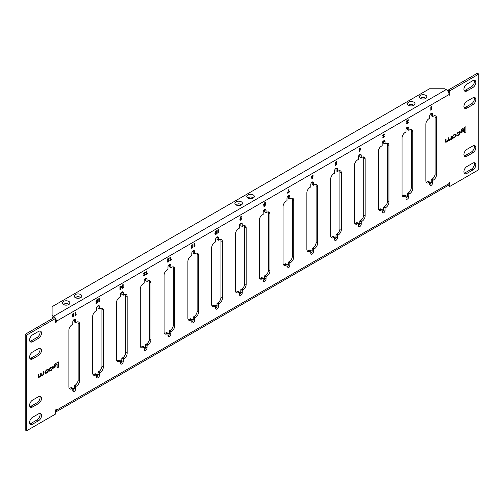 <?xml version="1.0" encoding="UTF-8"?>
<svg xmlns="http://www.w3.org/2000/svg" width="504" height="504" viewBox="0 0 504 504"><rect width="100%" height="100%" fill="white"/><g stroke="black" fill="none" stroke-linecap="round" stroke-linejoin="round"><path stroke-width="0.76" d="M75.65 322.68L74.227 321.854L74.227 319.46A2.022 1.165 120 0 0 72.796 321.936L72.796 324.324L72.028 324.771A4.441 2.564 120 0 0 68.884 330.214L68.884 386.877A4.441 2.564 120 0 0 69.804 388.912A4.441 2.564 120 0 0 72.028 388.691L72.796 388.244L72.796 390.638A2.022 1.165 120 0 0 73.212 391.564A2.022 1.165 120 0 0 74.768 391.022A2.022 1.165 120 0 0 75.65 388.987L75.65 386.599L76.425 386.152A4.441 2.564 120 0 0 79.563 380.709L79.563 324.047A4.441 2.564 120 0 0 78.643 322.012A4.441 2.564 120 0 0 76.425 322.232L75.65 322.68L75.65 320.286A2.022 1.165 120 0 0 75.235 319.36A2.022 1.165 120 0 0 74.227 319.46L75.65 320.286M99.452 308.939L98.022 308.114L98.022 305.72A2.022 1.165 120 0 0 96.598 308.196L96.598 310.584L95.823 311.031A4.441 2.564 120 0 0 92.686 316.474L92.686 373.136A4.441 2.564 120 0 0 93.605 375.171A4.441 2.564 120 0 0 95.823 374.951L96.598 374.504L96.598 376.897A2.022 1.165 120 0 0 97.014 377.824A2.022 1.165 120 0 0 98.57 377.282A2.022 1.165 120 0 0 99.452 375.247L99.452 372.859L100.22 372.412A4.441 2.564 120 0 0 103.364 366.969L103.364 310.307A4.441 2.564 120 0 0 102.444 308.272A4.441 2.564 120 0 0 100.22 308.492L99.452 308.939L99.452 306.545A2.022 1.165 120 0 0 99.036 305.626A2.022 1.165 120 0 0 98.022 305.72L99.452 306.545M123.247 295.199L121.823 294.374L121.823 291.98A2.022 1.165 120 0 0 120.393 294.456L120.393 296.85L119.624 297.291A4.441 2.564 120 0 0 116.481 302.734L116.481 359.396A4.441 2.564 120 0 0 117.4 361.431A4.441 2.564 120 0 0 119.624 361.211L120.393 360.763L120.393 363.157A2.022 1.165 120 0 0 120.815 364.083A2.022 1.165 120 0 0 122.371 363.541A2.022 1.165 120 0 0 123.247 361.507L123.247 359.119L124.022 358.672A4.441 2.564 120 0 0 127.165 353.228L127.165 296.566A4.441 2.564 120 0 0 126.239 294.531A4.441 2.564 120 0 0 124.022 294.752L123.247 295.199L123.247 292.805A2.022 1.165 120 0 0 122.831 291.885A2.022 1.165 120 0 0 121.823 291.98L123.247 292.805M147.048 281.459L145.618 280.633L145.618 278.246A2.022 1.165 120 0 0 144.194 280.715L144.194 283.109L143.419 283.55A4.441 2.564 120 0 0 140.282 288.994L140.282 345.656A4.441 2.564 120 0 0 141.202 347.691A4.441 2.564 120 0 0 143.419 347.47L144.194 347.023L144.194 349.417A2.022 1.165 120 0 0 144.61 350.343A2.022 1.165 120 0 0 146.166 349.801A2.022 1.165 120 0 0 147.048 347.766L147.048 345.379L147.817 344.931A4.441 2.564 120 0 0 150.961 339.488L150.961 282.826A4.441 2.564 120 0 0 150.041 280.791A4.441 2.564 120 0 0 147.817 281.012L147.048 281.459L147.048 279.065A2.022 1.165 120 0 0 146.632 278.145A2.022 1.165 120 0 0 145.618 278.246L147.048 279.065M170.85 267.719L169.42 266.893L169.42 264.506A2.022 1.165 120 0 0 167.989 266.975L167.989 269.369L167.221 269.81A4.441 2.564 120 0 0 164.077 275.253L164.077 331.916A4.441 2.564 120 0 0 164.997 333.95A4.441 2.564 120 0 0 167.221 333.73L167.989 333.289L167.989 335.677A2.022 1.165 120 0 0 168.412 336.603A2.022 1.165 120 0 0 169.968 336.061A2.022 1.165 120 0 0 170.85 334.026L170.85 331.638L171.618 331.191A4.441 2.564 120 0 0 174.762 325.748L174.762 269.086A4.441 2.564 120 0 0 173.842 267.051A4.441 2.564 120 0 0 171.618 267.271L170.85 267.719L170.85 265.325A2.022 1.165 120 0 0 170.428 264.405A2.022 1.165 120 0 0 169.42 264.506L170.85 265.325M194.645 253.978L193.215 253.153L193.215 250.765A2.022 1.165 120 0 0 191.791 253.235L191.791 255.629L191.016 256.07A4.441 2.564 120 0 0 187.879 261.513L187.879 318.175A4.441 2.564 120 0 0 188.798 320.21A4.441 2.564 120 0 0 191.016 319.99L191.791 319.549L191.791 321.936A2.022 1.165 120 0 0 192.207 322.862A2.022 1.165 120 0 0 193.763 322.321A2.022 1.165 120 0 0 194.645 320.286L194.645 317.898L195.42 317.451A4.441 2.564 120 0 0 198.557 312.014L198.557 255.345A4.441 2.564 120 0 0 197.637 253.31A4.441 2.564 120 0 0 195.42 253.531L194.645 253.978L194.645 251.584A2.022 1.165 120 0 0 194.229 250.664A2.022 1.165 120 0 0 193.215 250.765L194.645 251.584M218.446 240.238L217.016 239.413L217.016 237.025A2.022 1.165 120 0 0 215.586 239.494L215.586 241.888L214.817 242.329A4.441 2.564 120 0 0 211.674 247.773L211.674 304.435A4.441 2.564 120 0 0 212.594 306.47A4.441 2.564 120 0 0 214.817 306.249L215.586 305.808L215.586 308.196A2.022 1.165 120 0 0 216.008 309.122A2.022 1.165 120 0 0 217.564 308.58A2.022 1.165 120 0 0 218.446 306.545L218.446 304.158L219.215 303.71A4.441 2.564 120 0 0 222.358 298.274L222.358 241.605A4.441 2.564 120 0 0 221.439 239.57A4.441 2.564 120 0 0 219.215 239.791L218.446 240.238L218.446 237.85A2.022 1.165 120 0 0 218.024 236.924A2.022 1.165 120 0 0 217.016 237.025L218.446 237.85M242.241 226.498L240.817 225.672L240.817 223.285A2.022 1.165 120 0 0 239.387 225.754L239.387 228.148L238.613 228.589A4.441 2.564 120 0 0 235.475 234.032L235.475 290.701A4.441 2.564 120 0 0 236.395 292.729A4.441 2.564 120 0 0 238.613 292.509L239.387 292.068L239.387 294.456A2.022 1.165 120 0 0 239.803 295.382A2.022 1.165 120 0 0 241.359 294.84A2.022 1.165 120 0 0 242.241 292.805L242.241 290.417L243.016 289.97A4.441 2.564 120 0 0 246.154 284.533L246.154 227.865A4.441 2.564 120 0 0 245.234 225.83A4.441 2.564 120 0 0 243.016 226.05L242.241 226.498L242.241 224.11A2.022 1.165 120 0 0 241.826 223.184A2.022 1.165 120 0 0 240.817 223.285L242.241 224.11M266.043 212.757L264.613 211.932L264.613 209.544A2.022 1.165 120 0 0 263.183 212.014L263.183 214.408L262.414 214.855A4.441 2.564 120 0 0 259.27 220.292L259.27 276.961A4.441 2.564 120 0 0 260.19 278.989A4.441 2.564 120 0 0 262.414 278.769L263.183 278.328L263.183 280.715A2.022 1.165 120 0 0 263.605 281.642A2.022 1.165 120 0 0 265.161 281.1A2.022 1.165 120 0 0 266.043 279.071L266.043 276.677L266.811 276.23A4.441 2.564 120 0 0 269.955 270.793L269.955 214.124A4.441 2.564 120 0 0 269.035 212.096A4.441 2.564 120 0 0 266.811 212.31L266.043 212.757L266.043 210.37A2.022 1.165 120 0 0 265.621 209.444A2.022 1.165 120 0 0 264.613 209.544L266.043 210.37M289.838 199.017L288.414 198.192L288.414 195.804A2.022 1.165 120 0 0 286.984 198.274L286.984 200.668L286.215 201.115A4.441 2.564 120 0 0 283.072 206.552L283.072 263.22A4.441 2.564 120 0 0 283.991 265.249A4.441 2.564 120 0 0 286.215 265.035L286.984 264.587L286.984 266.975A2.022 1.165 120 0 0 287.4 267.901A2.022 1.165 120 0 0 288.956 267.359A2.022 1.165 120 0 0 289.838 265.331L289.838 262.937L290.613 262.489A4.441 2.564 120 0 0 293.75 257.053L293.75 200.384A4.441 2.564 120 0 0 292.83 198.356A4.441 2.564 120 0 0 290.613 198.576L289.838 199.017L289.838 196.629A2.022 1.165 120 0 0 289.422 195.703A2.022 1.165 120 0 0 288.414 195.804L289.838 196.629M313.639 185.277L312.209 184.451L312.209 182.064A2.022 1.165 120 0 0 310.785 184.533L310.785 186.927L310.01 187.375A4.441 2.564 120 0 0 306.867 192.811L306.867 249.48A4.441 2.564 120 0 0 307.793 251.509A4.441 2.564 120 0 0 310.01 251.294L310.785 250.847L310.785 253.235A2.022 1.165 120 0 0 311.201 254.161A2.022 1.165 120 0 0 312.757 253.619A2.022 1.165 120 0 0 313.639 251.591L313.639 249.197L314.408 248.749A4.441 2.564 120 0 0 317.552 243.312L317.552 186.644A4.441 2.564 120 0 0 316.632 184.615A4.441 2.564 120 0 0 314.408 184.836L313.639 185.277L313.639 182.889A2.022 1.165 120 0 0 313.217 181.963A2.022 1.165 120 0 0 312.209 182.064L313.639 182.889M337.434 171.536L336.011 170.711L336.011 168.323A2.022 1.165 120 0 0 334.58 170.799L334.58 173.187L333.812 173.634A4.441 2.564 120 0 0 330.668 179.071L330.668 235.74A4.441 2.564 120 0 0 331.588 237.775A4.441 2.564 120 0 0 333.812 237.554L334.58 237.107L334.58 239.494A2.022 1.165 120 0 0 334.996 240.421A2.022 1.165 120 0 0 336.552 239.879A2.022 1.165 120 0 0 337.434 237.85L337.434 235.456L338.209 235.015A4.441 2.564 120 0 0 341.347 229.572L341.347 172.91A4.441 2.564 120 0 0 340.427 170.875A4.441 2.564 120 0 0 338.209 171.095L337.434 171.536L337.434 169.149A2.022 1.165 120 0 0 337.019 168.223A2.022 1.165 120 0 0 336.011 168.323L337.434 169.149M361.236 157.796L359.806 156.977L359.806 154.583A2.022 1.165 120 0 0 358.382 157.059L358.382 159.447L357.607 159.894A4.441 2.564 120 0 0 354.469 165.331L354.469 221.999A4.441 2.564 120 0 0 355.389 224.034A4.441 2.564 120 0 0 357.607 223.814L358.382 223.367L358.382 225.754A2.022 1.165 120 0 0 358.798 226.68A2.022 1.165 120 0 0 360.354 226.138A2.022 1.165 120 0 0 361.236 224.11L361.236 221.716L362.004 221.275A4.441 2.564 120 0 0 365.148 215.832L365.148 159.169A4.441 2.564 120 0 0 364.228 157.135A4.441 2.564 120 0 0 362.004 157.355L361.236 157.796L361.236 155.408A2.022 1.165 120 0 0 360.82 154.482A2.022 1.165 120 0 0 359.806 154.583L361.236 155.408M385.031 144.056L383.607 143.237L383.607 140.843A2.022 1.165 120 0 0 382.177 143.319L382.177 145.706L381.408 146.154A4.441 2.564 120 0 0 378.265 151.591L378.265 208.259A4.441 2.564 120 0 0 379.184 210.294A4.441 2.564 120 0 0 381.408 210.073L382.177 209.626L382.177 212.02A2.022 1.165 120 0 0 382.599 212.94A2.022 1.165 120 0 0 384.155 212.398A2.022 1.165 120 0 0 385.031 210.37L385.031 207.976L385.806 207.535A4.441 2.564 120 0 0 388.949 202.091L388.949 145.429A4.441 2.564 120 0 0 388.023 143.394A4.441 2.564 120 0 0 385.806 143.615L385.031 144.056L385.031 141.668A2.022 1.165 120 0 0 384.615 140.742A2.022 1.165 120 0 0 383.607 140.843L385.031 141.668M408.832 130.315L407.402 129.496L407.402 127.103A2.022 1.165 120 0 0 405.978 129.578L405.978 131.966L405.203 132.413A4.441 2.564 120 0 0 402.066 137.857L402.066 194.519A4.441 2.564 120 0 0 402.986 196.554A4.441 2.564 120 0 0 405.203 196.333L405.978 195.886L405.978 198.28A2.022 1.165 120 0 0 406.394 199.2A2.022 1.165 120 0 0 407.95 198.658A2.022 1.165 120 0 0 408.832 196.629L408.832 194.235L409.601 193.794A4.441 2.564 120 0 0 412.745 188.351L412.745 131.689A4.441 2.564 120 0 0 411.825 129.654A4.441 2.564 120 0 0 409.601 129.875L408.832 130.315L408.832 127.928A2.022 1.165 120 0 0 408.416 127.002A2.022 1.165 120 0 0 407.402 127.103L408.832 127.928M432.634 116.582L431.204 115.756L431.204 113.362A2.022 1.165 120 0 0 429.773 115.838L429.773 118.226L429.005 118.673A4.441 2.564 120 0 0 425.861 124.116L425.861 180.779A4.441 2.564 120 0 0 426.781 182.813A4.441 2.564 120 0 0 429.005 182.593L429.773 182.146L429.773 184.54A2.022 1.165 120 0 0 430.196 185.459A2.022 1.165 120 0 0 431.752 184.918A2.022 1.165 120 0 0 432.634 182.889L432.634 180.495L433.402 180.054A4.441 2.564 120 0 0 436.546 174.611L436.546 117.949A4.441 2.564 120 0 0 435.626 115.914A4.441 2.564 120 0 0 433.402 116.134L432.634 116.582L432.634 114.188A2.022 1.165 120 0 0 432.212 113.261A2.022 1.165 120 0 0 431.204 113.362L432.634 114.188M68.809 301.43A3.786 2.186 0 0 0 63.624 301.335A3.786 2.186 0 0 0 63.145 304.315A3.786 2.186 0 0 0 63.454 304.523A3.786 2.186 0 0 0 69.117 304.315A3.786 2.186 0 0 0 68.809 301.43M68.135 304.832A2.029 1.172 0 0 0 67.567 303.792A2.029 1.172 0 0 0 65.192 303.584A2.029 1.172 0 0 0 64.134 304.832M80.709 294.557A3.786 2.186 0 0 0 75.524 294.468A3.786 2.186 0 0 0 75.046 297.448A3.786 2.186 0 0 0 75.354 297.65A3.786 2.186 0 0 0 81.018 297.448A3.786 2.186 0 0 0 80.709 294.557M80.029 297.959A2.029 1.172 0 0 0 79.468 296.925A2.029 1.172 0 0 0 77.093 296.717A2.029 1.172 0 0 0 76.035 297.959M241.353 201.814A3.786 2.186 0 0 0 236.168 201.72A3.786 2.186 0 0 0 235.689 204.706A3.786 2.186 0 0 0 235.998 204.907A3.786 2.186 0 0 0 241.662 204.706A3.786 2.186 0 0 0 241.353 201.814M240.673 205.216A2.029 1.172 0 0 0 240.112 204.177A2.029 1.172 0 0 0 237.731 203.969A2.029 1.172 0 0 0 236.672 205.216M253.247 194.947A3.786 2.186 0 0 0 248.062 194.853A3.786 2.186 0 0 0 247.584 197.833A3.786 2.186 0 0 0 247.892 198.034A3.786 2.186 0 0 0 253.556 197.833A3.786 2.186 0 0 0 253.247 194.947M252.573 198.349A2.029 1.172 0 0 0 252.006 197.31A2.029 1.172 0 0 0 249.631 197.102A2.029 1.172 0 0 0 248.573 198.349M413.891 102.199A3.786 2.186 0 0 0 408.706 102.104A3.786 2.186 0 0 0 408.227 105.09A3.786 2.186 0 0 0 408.536 105.292A3.786 2.186 0 0 0 414.2 105.09A3.786 2.186 0 0 0 413.891 102.199M413.211 105.601A2.029 1.172 0 0 0 412.65 104.567A2.029 1.172 0 0 0 410.269 104.353A2.029 1.172 0 0 0 409.216 105.601M425.792 95.332A3.786 2.186 0 0 0 420.607 95.237A3.786 2.186 0 0 0 420.122 98.217A3.786 2.186 0 0 0 420.437 98.419A3.786 2.186 0 0 0 426.101 98.217A3.786 2.186 0 0 0 425.792 95.332M425.111 98.734A2.029 1.172 0 0 0 424.544 97.694A2.029 1.172 0 0 0 422.169 97.486A2.029 1.172 0 0 0 421.111 98.734M241.208 216.493L240.717 217.904L241.731 218.541L240.817 220.141L240.188 220.21L239.898 219.593L240.881 216.493L241.353 216.493L240.836 217.974L241.46 217.911M218.352 232.451L218.963 232.098L217.816 233.333L217.816 229.9L218.352 229.591L218.352 232.451L218.232 229.654M194.55 246.191L195.161 245.839L194.021 247.073L194.021 243.634L194.55 243.331L194.55 246.191L194.431 243.394M170.755 259.932L171.366 259.579L170.22 260.814L170.22 257.374L170.755 257.065L170.755 259.932L170.636 257.135M146.954 273.672L147.565 273.319L146.425 274.554L146.425 271.114L146.954 270.805L146.954 273.672L146.834 270.875M123.159 287.412L123.77 287.06L122.623 288.294L122.623 284.854L123.159 284.546L123.159 287.412L123.039 284.615M99.357 301.153L99.968 300.8L98.822 302.028L98.822 298.595L99.357 298.286L99.357 301.153L99.238 298.355M75.562 314.893L76.167 314.54L75.027 315.769L75.027 312.335L75.562 312.026L75.562 314.893L75.442 312.096M311.548 177.477L312.228 177.458L311.333 176.885L312.241 175.291L312.877 175.222L313.167 175.833L312.184 178.939L311.711 178.933L312.228 177.458L311.604 177.515M360.877 148.006L359.642 151.54L359.081 151.862L359.081 148.34L359.617 148.031L359.617 148.737L360.877 148.006M408.278 122.088L407.421 123.953L406.526 123.436L407.49 120.96L406.489 121.54L406.489 120.966L408.473 119.82L407.062 123.089L407.452 123.323L408.397 122.157L407.421 123.953L406.797 124.034M408.353 119.889L406.942 123.02L407.452 123.323M55.409 318.219A4.038 2.331 -120 0 0 53.519 316.304L52.095 315.479L52.095 306.684L429.534 88.767L444.767 88.767L446.197 89.592A4.038 2.331 60 0 1 449.051 94.538L56.379 321.25L56.379 322.075L55.66 322.484L55.66 318.364L26.63 335.129L26.63 430.756L55.66 413.992L55.66 409.872L56.379 409.462L56.379 410.288L449.051 183.576L449.051 182.75L449.763 182.341L449.763 186.461L478.8 169.697L478.8 74.069L449.763 90.827L449.763 94.954L449.051 95.363L449.051 94.538L449.763 94.954M472.853 169.974A4.208 2.432 120 0 0 475.6 166.263A4.208 2.432 120 0 0 474.957 162.893A4.208 2.432 120 0 0 472.853 163.101L466.899 166.541A4.208 2.432 120 0 0 464.152 170.245A4.208 2.432 120 0 0 464.795 173.615A4.208 2.432 120 0 0 466.899 173.407L472.853 169.974L471.423 169.149A4.208 2.432 120 0 0 474.113 162.697M472.853 152.8A4.208 2.432 120 0 0 475.6 149.09A4.208 2.432 120 0 0 474.957 145.719A4.208 2.432 120 0 0 472.853 145.927L466.899 149.36A4.208 2.432 120 0 0 464.152 153.071A4.208 2.432 120 0 0 464.795 156.442A4.208 2.432 120 0 0 466.899 156.234L472.853 152.8L471.423 151.975A4.208 2.432 120 0 0 474.113 145.524M472.853 87.532A4.208 2.432 120 0 0 475.6 83.828A4.208 2.432 120 0 0 474.957 80.451A4.208 2.432 120 0 0 472.853 80.665L466.899 84.099A4.208 2.432 120 0 0 464.152 87.803A4.208 2.432 120 0 0 464.795 91.174A4.208 2.432 120 0 0 466.899 90.966L472.853 87.532L471.423 86.707A4.208 2.432 120 0 0 474.113 80.256M472.853 104.706A4.208 2.432 120 0 0 475.6 101.002A4.208 2.432 120 0 0 474.957 97.631A4.208 2.432 120 0 0 472.853 97.839L466.899 101.272A4.208 2.432 120 0 0 464.152 104.977A4.208 2.432 120 0 0 464.795 108.354A4.208 2.432 120 0 0 466.899 108.139L472.853 104.706L471.423 103.881A4.208 2.432 120 0 0 474.113 97.436M38.524 338.285A4.208 2.432 120 0 0 41.278 334.58A4.208 2.432 120 0 0 40.629 331.21A4.208 2.432 120 0 0 38.524 331.418L32.577 334.851A4.208 2.432 120 0 0 29.831 338.556A4.208 2.432 120 0 0 30.473 341.933A4.208 2.432 120 0 0 32.577 341.718L38.524 338.285L37.101 337.459A4.208 2.432 120 0 0 39.791 331.015M38.524 355.459A4.208 2.432 120 0 0 41.278 351.754A4.208 2.432 120 0 0 40.629 348.384A4.208 2.432 120 0 0 38.524 348.592L32.577 352.025A4.208 2.432 120 0 0 29.831 355.736A4.208 2.432 120 0 0 30.473 359.106A4.208 2.432 120 0 0 32.577 358.898L38.524 355.459L37.101 354.64A4.208 2.432 120 0 0 39.791 348.188M32.577 417.293A4.208 2.432 120 0 0 29.831 420.998A4.208 2.432 120 0 0 30.473 424.368A4.208 2.432 120 0 0 32.577 424.16L38.524 420.727A4.208 2.432 120 0 0 41.278 417.022A4.208 2.432 120 0 0 40.629 413.652A4.208 2.432 120 0 0 38.524 413.86L32.577 417.293M32.577 400.119A4.208 2.432 120 0 0 29.831 403.824A4.208 2.432 120 0 0 30.473 407.194A4.208 2.432 120 0 0 32.577 406.986L38.524 403.553A4.208 2.432 120 0 0 41.278 399.842A4.208 2.432 120 0 0 40.629 396.472A4.208 2.432 120 0 0 38.524 396.679L32.577 400.119M465.948 131.922L465.948 126.68L461.658 129.156L461.658 130.435L464.625 128.722L464.625 132.691L465.948 131.922L465.904 126.706M463.497 131.368L463.497 130.133L460.895 131.632L460.895 132.867L463.497 131.368L463.447 130.158M454.558 137.611L456.114 135.4L455.837 133.938L453.884 134.656L452.327 136.874L452.605 138.335L454.558 137.611L456.063 135.374L455.818 133.925M445.769 142.292L447.3 141.75L448.339 140.547L449.297 140.648L451.004 139.23L451.017 139.608L451.458 139.356L451.458 136.112L450.979 136.382L450.979 138.417L450.097 139.747L448.699 139.671L448.699 137.705L448.226 137.976L448.226 139.898L446.916 141.58L446.021 141.359L446.021 139.249L445.549 139.52L445.794 142.304L448.56 140.773M445.971 141.334L445.971 139.274M448.837 140.219L448.648 137.731M457.185 133.875L458.798 132.268L459.755 132.602L458.886 134.669L456.794 135.223L457.027 135.841L458.023 135.614L460.228 133.031L459.938 131.506L457.979 132.294L456.744 134.146L458.747 132.243L459.705 132.577M457.349 135.324L457.235 134.952M459.541 132.061L459.755 132.602M58.458 367.189L58.458 361.941L54.161 364.424L54.161 365.702L57.135 363.983L57.135 367.951L58.458 367.189L58.407 361.966M56.007 366.629L56.007 365.394L53.405 366.899L53.405 368.128L56.007 366.629L55.957 365.425M47.067 372.878L48.623 370.661L48.346 369.199L46.393 369.923L44.837 372.135L45.108 373.596L47.067 372.878L48.573 370.635L48.321 369.186M38.279 377.553L39.81 377.011L40.849 375.814L41.807 375.915L43.52 374.491L43.52 374.869L43.961 374.617L43.961 371.372L43.489 371.65L43.489 373.685L42.601 375.007L41.202 374.932L41.202 372.966L40.73 373.244L40.73 375.159L39.425 376.841L38.531 376.62L38.531 374.51L38.052 374.787L38.298 377.572L41.07 376.034M38.657 377.011L38.48 374.541M41.347 375.48L41.158 372.998M49.694 369.142L51.301 367.529L52.259 367.87L51.395 369.93L49.304 370.484L49.537 371.101L50.532 370.875L52.731 368.292L52.447 366.773L50.488 367.555L49.253 369.407L51.257 367.504L52.214 367.838M49.858 370.591L49.745 370.219M52.025 367.309L52.259 367.87M431.392 109.45L432.004 109.097L430.857 110.332L430.857 106.898L431.392 106.59L431.392 109.45L431.273 106.659M383.752 135.671L383.185 136.868L383.601 137.088L384.483 136.269L383.594 137.705L382.769 137.283L383.166 136.338L382.612 135.778L383.645 134.07L384.344 133.976L384.634 134.644L383.62 134.7L383.147 135.475L383.872 135.607L383.298 136.937L383.601 137.088M384.363 136.2L383.594 137.705L382.769 137.283M384.105 134.952L383.5 134.631L383.027 135.406L383.872 135.607M336.181 163.775L335.091 163.296L336.086 161.526L337.075 161.879L336.055 162.162L335.626 162.962L336.036 163.271L336.836 162.71L336.483 164.821L335.129 165.602L336.181 163.775L335.374 163.983M336.804 161.438L337.075 161.879L336.389 162.137M336.464 162.231L335.941 162.093L335.506 162.899L336.036 163.271M288.112 192.175L289.327 191.476L289.327 192.043L287.419 193.145L289.063 188.868M72.419 315.542L73.099 315.517L72.204 314.95L73.111 313.349L73.748 313.286L74.031 313.897L73.055 316.997L72.582 316.991L73.099 315.517L72.475 315.58M97.052 301.833L95.962 301.354L96.957 299.584L97.946 299.937L96.925 300.22L96.497 301.027L96.907 301.335L97.707 300.768L97.354 302.879L95.999 303.66L97.052 301.833L96.245 302.041M97.675 299.496L97.946 299.937L97.259 300.201M97.335 300.289L96.812 300.151L96.377 300.957L96.907 301.335M121.748 286.07L120.513 289.598L119.952 289.92L119.952 286.398L120.487 286.089L120.487 286.795L121.748 286.07M144.623 273.735L144.049 274.932L144.472 275.146L145.354 274.334L144.465 275.77L143.64 275.348L144.037 274.397L143.482 273.836L144.516 272.128L145.215 272.034L145.505 272.702L144.484 272.765L144.018 273.533L144.743 273.672L144.169 275.001L144.472 275.146M145.234 274.264L144.465 275.77L143.64 275.348M144.969 273.011L144.371 272.696L143.898 273.464L144.743 273.672M169.149 260.146L168.292 262.011L167.397 261.5L168.361 259.024L167.359 259.598L167.359 259.031L169.344 257.884L167.933 261.148L168.323 261.381L169.268 260.215L168.292 262.011L167.668 262.093M169.224 257.954L167.813 261.078L168.323 261.381M192.263 247.514L192.874 247.162L191.728 248.39L191.728 244.957L192.263 244.648L192.263 247.514L192.144 244.717M216.903 232.111L216.657 233.623L215.901 234.524L215.252 234.612L214.88 233.308L215.882 230.927L216.537 230.832L216.657 233.623M263.825 204.977L263.623 204.416L264.625 202.784L265.381 202.633L265.488 204.933L264.625 206.394L263.775 205.916L263.888 205.015M265.318 202.608L265.369 204.863L264.625 206.394L263.775 205.916M53.519 317.948L52.095 317.129L52.095 315.479M402.387 195.936A4.441 2.564 120 0 0 403.78 195.508L404.548 195.061L405.978 195.886M405.978 198.28A2.022 1.165 120 0 0 407.402 195.804L407.402 193.416L408.177 192.969A4.441 2.564 120 0 0 411.314 187.526L411.314 130.864A4.441 2.564 120 0 0 410.993 129.446M426.189 182.196A4.441 2.564 120 0 0 427.575 181.768L428.35 181.32L429.773 182.146M429.773 184.54A2.022 1.165 120 0 0 431.204 182.064L431.204 179.676L431.972 179.229A4.441 2.564 120 0 0 435.116 173.786L435.116 117.123A4.441 2.564 120 0 0 434.794 115.706M29.887 406.564A4.208 2.432 120 0 0 31.147 406.161L37.101 402.728A4.208 2.432 120 0 0 39.791 396.276M29.887 423.744A4.208 2.432 120 0 0 31.147 423.335L37.101 419.901A4.208 2.432 120 0 0 39.791 413.45M29.887 358.476A4.208 2.432 120 0 0 31.147 358.073L37.101 354.64M29.887 341.303A4.208 2.432 120 0 0 31.147 340.899L37.101 337.459M464.209 107.724A4.208 2.432 120 0 0 465.476 107.32L471.423 103.881M464.209 90.55A4.208 2.432 120 0 0 465.476 90.14L471.423 86.707M464.209 155.812A4.208 2.432 120 0 0 465.476 155.408L471.423 151.975M464.209 172.985A4.208 2.432 120 0 0 465.476 172.582L471.423 169.149M55.66 318.364L54.237 317.539L25.2 334.303L25.2 429.931L26.63 430.756M478.8 74.069L477.37 73.244L448.339 90.008L448.339 91.948M448.339 185.346L449.763 186.461M378.592 209.677A4.441 2.564 120 0 0 379.978 209.248L380.753 208.801L382.177 209.626M382.177 212.02A2.022 1.165 120 0 0 383.607 209.544L383.607 207.15L384.376 206.709A4.441 2.564 120 0 0 387.519 201.266L387.519 144.604A4.441 2.564 120 0 0 387.192 143.186M354.791 223.417A4.441 2.564 120 0 0 356.183 222.988L356.952 222.541L358.382 223.367M358.382 225.754A2.022 1.165 120 0 0 359.806 223.285L359.806 220.891L360.581 220.45A4.441 2.564 120 0 0 363.718 215.006L363.718 158.344A4.441 2.564 120 0 0 363.397 156.927M330.989 237.157A4.441 2.564 120 0 0 332.382 236.729L333.15 236.282L334.58 237.107M334.58 239.494A2.022 1.165 120 0 0 336.011 237.025L336.011 234.631L336.779 234.19A4.441 2.564 120 0 0 339.923 228.747L339.923 172.084A4.441 2.564 120 0 0 339.595 170.667M307.194 250.898A4.441 2.564 120 0 0 308.58 250.469L309.355 250.022L310.785 250.847M310.785 253.235A2.022 1.165 120 0 0 312.209 250.765L312.209 248.371L312.984 247.93A4.441 2.564 120 0 0 316.121 242.487L316.121 185.825A4.441 2.564 120 0 0 315.8 184.407M283.393 264.638A4.441 2.564 120 0 0 284.785 264.209L285.554 263.762L286.984 264.587M286.984 266.975A2.022 1.165 120 0 0 288.414 264.506L288.414 262.112L289.183 261.671A4.441 2.564 120 0 0 292.326 256.227L292.326 199.565A4.441 2.564 120 0 0 291.999 198.148M259.598 278.378A4.441 2.564 120 0 0 260.984 277.95L261.759 277.502L263.183 278.328M263.183 280.715A2.022 1.165 120 0 0 264.613 278.246L264.613 275.852L265.387 275.411A4.441 2.564 120 0 0 268.525 269.968L268.525 213.299A4.441 2.564 120 0 0 268.204 211.888M235.796 292.112A4.441 2.564 120 0 0 237.189 291.69L237.957 291.243L239.387 292.068M239.387 294.456A2.022 1.165 120 0 0 240.817 291.986L240.817 289.592L241.586 289.145A4.441 2.564 120 0 0 244.73 283.708L244.73 227.039A4.441 2.564 120 0 0 244.402 225.622M212.001 305.852A4.441 2.564 120 0 0 213.387 305.424L214.162 304.983L215.586 305.808M215.586 308.196A2.022 1.165 120 0 0 217.016 305.726L217.016 303.332L217.785 302.885A4.441 2.564 120 0 0 220.928 297.448L220.928 240.78A4.441 2.564 120 0 0 220.607 239.362M188.2 319.593A4.441 2.564 120 0 0 189.592 319.164L190.361 318.723L191.791 319.549M191.791 321.936A2.022 1.165 120 0 0 193.215 319.467L193.215 317.073L193.99 316.625A4.441 2.564 120 0 0 197.133 311.188L197.133 254.52A4.441 2.564 120 0 0 196.806 253.102M164.405 333.333A4.441 2.564 120 0 0 165.791 332.905L166.566 332.464L167.989 333.289M167.989 335.677A2.022 1.165 120 0 0 169.42 333.201L169.42 330.813L170.188 330.366A4.441 2.564 120 0 0 173.332 324.929L173.332 268.26A4.441 2.564 120 0 0 173.011 266.843M140.603 347.073A4.441 2.564 120 0 0 141.996 346.645L142.764 346.204L144.194 347.023M144.194 349.417A2.022 1.165 120 0 0 145.618 346.941L145.618 344.553L146.393 344.106A4.441 2.564 120 0 0 149.53 338.669L149.53 282.001A4.441 2.564 120 0 0 149.209 280.583M116.808 360.814A4.441 2.564 120 0 0 118.194 360.385L118.969 359.944L120.393 360.763M120.393 363.157A2.022 1.165 120 0 0 121.823 360.681L121.823 358.294L122.592 357.846A4.441 2.564 120 0 0 125.735 352.409L125.735 295.741A4.441 2.564 120 0 0 125.408 294.323M93.007 374.554A4.441 2.564 120 0 0 94.399 374.126L95.168 373.685L96.598 374.504M96.598 376.897A2.022 1.165 120 0 0 98.022 374.422L98.022 372.034L98.797 371.587A4.441 2.564 120 0 0 101.934 366.143L101.934 309.481A4.441 2.564 120 0 0 101.613 308.064M69.206 388.294A4.441 2.564 120 0 0 70.598 387.866L71.366 387.419L72.796 388.244M72.796 390.638A2.022 1.165 120 0 0 74.227 388.162L74.227 385.774L74.995 385.327A4.441 2.564 120 0 0 78.139 379.884L78.139 323.221A4.441 2.564 120 0 0 77.811 321.804M448.339 90.008L449.763 90.827M25.2 334.303L26.63 335.129M55.66 321.659L56.379 322.075M56.379 321.25A4.038 2.331 -120 0 0 55.66 318.654M449.051 183.576A4.038 2.331 60 0 1 448.214 185.422L55.66 412.064A4.038 2.331 -120 0 0 56.379 410.288M407.402 195.527L405.978 196.352M383.607 209.267L382.177 210.092M359.806 223.007L358.382 223.833M336.011 236.748L334.58 237.573M312.209 250.488L310.785 251.313M288.414 264.228L286.984 265.054M264.613 277.969L263.183 278.794M240.817 291.709L239.387 292.534M217.016 305.449L215.586 306.274M193.215 319.19L191.791 320.015M169.42 332.93L167.989 333.755M145.618 346.67L144.194 347.495M121.823 360.41L120.393 361.236M98.022 374.151L96.598 374.976M74.227 387.891L72.796 388.716M431.096 182.75L429.773 182.75M431.204 179.676L432.634 180.495M407.402 193.416L408.832 194.235M383.607 207.15L385.031 207.976M359.806 220.891L361.236 221.716M336.011 234.631L337.434 235.456M312.209 248.371L313.639 249.197M288.414 262.112L289.838 262.937M264.613 275.852L266.043 276.677M240.817 289.592L242.241 290.417M217.016 303.332L218.446 304.158M193.215 317.073L194.645 317.898M169.42 330.813L170.85 331.638M145.618 344.553L147.048 345.379M121.823 358.294L123.247 359.119M98.022 372.034L99.452 372.859M74.227 385.774L75.65 386.599M464.625 132.634L465.904 131.897M461.658 130.385L464.625 128.722M460.895 132.81L463.447 131.336M452.579 138.317L454.514 137.586M455.591 134.965L454.658 134.6L453.695 135.16L452.756 136.603L452.964 137.819M455.427 134.423L455.641 134.99L454.702 134.631L453.739 135.185L452.806 136.628L452.945 137.806M452.756 137.252L453.739 137.642L454.702 137.082L455.641 134.99M451.017 139.551L451.408 139.325L451.408 136.137M450.967 139.198L450.059 140.207M448.339 140.547L450.015 140.181M448.812 140.207L448.648 139.639M456.75 134.089L457.141 133.85M457.008 135.828L458.766 135.129L460.177 133.006L459.913 131.494M457.323 135.311L457.191 134.984M57.135 367.895L58.407 367.164M54.161 365.646L57.135 363.983M53.405 368.077L55.957 366.603M45.089 373.584L47.017 372.847M48.1 370.226L47.162 369.867L46.198 370.421L45.265 371.864L45.448 373.067M47.937 369.69L48.145 370.257L47.212 369.892L46.248 370.453L45.31 371.895L45.499 373.099M45.265 372.513L46.248 372.903L47.212 372.349L48.145 370.257M43.52 374.819L43.917 374.592L43.917 371.404M40.849 375.814L41.756 375.889L43.52 374.491M38.632 376.998L38.48 376.595M41.322 375.467L41.158 374.907M49.253 369.35L49.644 369.111M49.512 371.089L51.276 370.39L52.687 368.266L52.422 366.761M49.833 370.579L49.694 370.245M431.808 109.21L431.682 109.853M431.569 109.79L430.857 110.193M407.301 123.883L406.741 123.99M406.489 121.401L407.49 120.96M406.942 123.02L407.333 123.253L406.942 123.02M383.481 137.636L382.649 137.22M384.281 133.944L384.634 134.644M384.514 134.574L384.073 134.826M383.985 134.883L383.5 134.631L383.985 134.883M383.027 135.406L383.752 135.544L383.027 135.406M360.757 148.075L360.877 148.63M360.757 148.56L359.642 151.54M359.522 151.471L359.081 151.723M359.497 148.1L359.617 148.737M360.278 148.926L359.497 149.241L359.617 150.476L360.278 148.926L359.617 149.304L359.617 150.476M336.697 162.754L336.483 164.821M336.37 164.751L335.129 165.463M335.878 163.844L335.317 163.945M336.741 161.406L336.956 161.809M336.344 162.162L335.941 162.093L336.344 162.162M335.506 162.899L335.916 163.202L335.506 162.899M312.814 175.197L312.94 176.784M312.82 176.715L312.184 178.939M312.064 178.87L311.737 178.863M312.631 176.173L312.133 175.833L312.512 176.104L312.133 175.833L311.749 176.545L312.253 176.873L312.631 176.173L312.253 175.902L311.869 176.614L312.253 176.873M289.208 191.539L289.327 192.043M289.208 191.98L287.419 193.007M75.972 314.654L75.852 315.296M75.732 315.227L75.027 315.636M73.685 313.255L73.811 314.849M73.691 314.779L73.055 316.997M72.935 316.928L72.608 316.928M73.502 314.231L73.004 313.891L73.382 314.162L73.004 313.891L72.62 314.603L73.124 314.931L73.502 314.231L73.124 313.961L72.74 314.672L73.124 314.931M99.773 300.913L99.647 301.556M99.534 301.487L98.822 301.896M97.568 300.812L97.354 302.879M97.24 302.81L95.999 303.521M96.749 301.902L96.188 302.003M97.612 299.471L97.826 299.874M97.215 300.22L96.812 300.151L97.215 300.22M96.377 300.957L96.787 301.266L96.377 300.957M123.575 287.173L123.448 287.816M123.329 287.746L122.623 288.156M121.628 286.133L121.748 286.694M121.628 286.625L120.513 289.598M120.393 289.529L119.952 289.781M120.368 286.159L120.487 286.795M121.143 286.984L120.368 287.299L120.487 288.534L121.143 286.984L120.487 287.368L120.487 288.534M147.37 273.433L147.25 274.075M147.13 274.006L146.425 274.415M144.352 275.701L143.52 275.279M145.152 272.009L145.505 272.702M145.385 272.632L144.944 272.891M144.856 272.941L144.371 272.696L144.856 272.941M143.898 273.464L144.623 273.603L143.898 273.464M171.171 259.692L171.045 260.335M170.925 260.266L170.22 260.675M168.172 261.948L167.612 262.055M167.359 259.466L168.361 259.024M167.813 261.078L168.204 261.311L167.813 261.078M194.966 245.952L194.846 246.595M194.727 246.525L194.021 246.935M192.679 247.275L192.553 247.918M192.433 247.848L191.728 248.258M218.768 232.212L218.642 232.854M218.522 232.785L217.816 233.194M216.537 233.554L215.901 234.524M215.781 234.461L215.189 234.574M216.474 230.801L216.783 232.042M216.09 231.493L215.441 231.897L215.296 232.93L215.769 233.85M215.296 232.93L215.573 233.894M215.441 231.897L215.416 232.999M215.769 231.468L215.561 231.966M215.888 233.919L216.367 232.413L216.033 231.443M241.397 217.879L241.731 218.541M241.611 218.471L240.817 220.141M240.698 220.072L240.131 220.166M241.196 218.818L240.692 218.49L241.076 218.749L240.692 218.49L240.314 219.19L240.811 219.53L241.196 218.818L240.805 218.56L240.433 219.259L240.811 219.53M264.512 206.325L263.964 206.432M265.11 203.61L264.512 203.326L264.991 203.54L264.512 203.326L264.039 204.076L264.625 204.372L265.11 203.61L264.632 203.396L264.153 204.145L264.625 204.372M264.959 205.197L264.512 204.914L264.839 205.128L264.512 204.914L264.191 205.506L264.644 205.771L264.959 205.197L264.632 204.983L264.31 205.575L264.644 205.771M446.197 89.592L53.519 316.304M465.476 172.582L466.899 173.407M465.476 155.408L466.899 156.234M465.476 90.14L466.899 90.966M465.476 107.32L466.899 108.139M31.147 340.899L32.577 341.718M31.147 358.073L32.577 358.898M31.147 423.335L32.577 424.16M37.101 419.901L38.524 420.727M31.147 406.161L32.577 406.986M37.101 402.728L38.524 403.553M435.116 117.123L436.546 117.949M435.116 173.786L436.546 174.611M431.972 179.229L433.402 180.054M431.204 182.064L432.634 182.889M427.575 181.768L429.005 182.593M403.78 195.508L405.203 196.333M407.402 195.804L408.832 196.629M408.177 192.969L409.601 193.794M411.314 187.526L412.745 188.351M411.314 130.864L412.745 131.689M379.978 209.248L381.408 210.073M383.607 209.544L385.031 210.37M384.376 206.709L385.806 207.535M387.519 201.266L388.949 202.091M387.519 144.604L388.949 145.429M356.183 222.988L357.607 223.814M359.806 223.285L361.236 224.11M360.581 220.45L362.004 221.275M363.718 215.006L365.148 215.832M363.718 158.344L365.148 159.169M332.382 236.729L333.812 237.554M336.011 237.025L337.434 237.85M336.779 234.19L338.209 235.015M339.923 228.747L341.347 229.572M339.923 172.084L341.347 172.91M308.58 250.469L310.01 251.294M312.209 250.765L313.639 251.591M312.984 247.93L314.408 248.749M316.121 242.487L317.552 243.312M316.121 185.825L317.552 186.644M284.785 264.209L286.215 265.035M288.414 264.506L289.838 265.331M289.183 261.671L290.613 262.489M292.326 256.227L293.75 257.053M292.326 199.565L293.75 200.384M260.984 277.95L262.414 278.769M264.613 278.246L266.043 279.071M265.387 275.411L266.811 276.23M268.525 269.968L269.955 270.793M268.525 213.299L269.955 214.124M237.189 291.69L238.613 292.509M240.817 291.986L242.241 292.805M241.586 289.145L243.016 289.97M244.73 283.708L246.154 284.533M244.73 227.039L246.154 227.865M213.387 305.424L214.817 306.249M217.016 305.726L218.446 306.545M217.785 302.885L219.215 303.71M220.928 297.448L222.358 298.274M220.928 240.78L222.358 241.605M189.592 319.164L191.016 319.99M193.215 319.467L194.645 320.286M193.99 316.625L195.42 317.451M197.133 311.188L198.557 312.014M197.133 254.52L198.557 255.345M165.791 332.905L167.221 333.73M169.42 333.201L170.85 334.026M170.188 330.366L171.618 331.191M173.332 324.929L174.762 325.748M173.332 268.26L174.762 269.086M141.996 346.645L143.419 347.47M145.618 346.941L147.048 347.766M146.393 344.106L147.817 344.931M149.53 338.669L150.961 339.488M149.53 282.001L150.961 282.826M118.194 360.385L119.624 361.211M121.823 360.681L123.247 361.507M122.592 357.846L124.022 358.672M125.735 352.409L127.165 353.228M125.735 295.741L127.165 296.566M94.399 374.126L95.823 374.951M98.022 374.422L99.452 375.247M98.797 371.587L100.22 372.412M101.934 366.143L103.364 366.969M101.934 309.481L103.364 310.307M70.598 387.866L72.028 388.691M74.227 388.162L75.65 388.987M74.995 385.327L76.425 386.152M78.139 379.884L79.563 380.709M78.139 323.221L79.563 324.047"/></g></svg>
